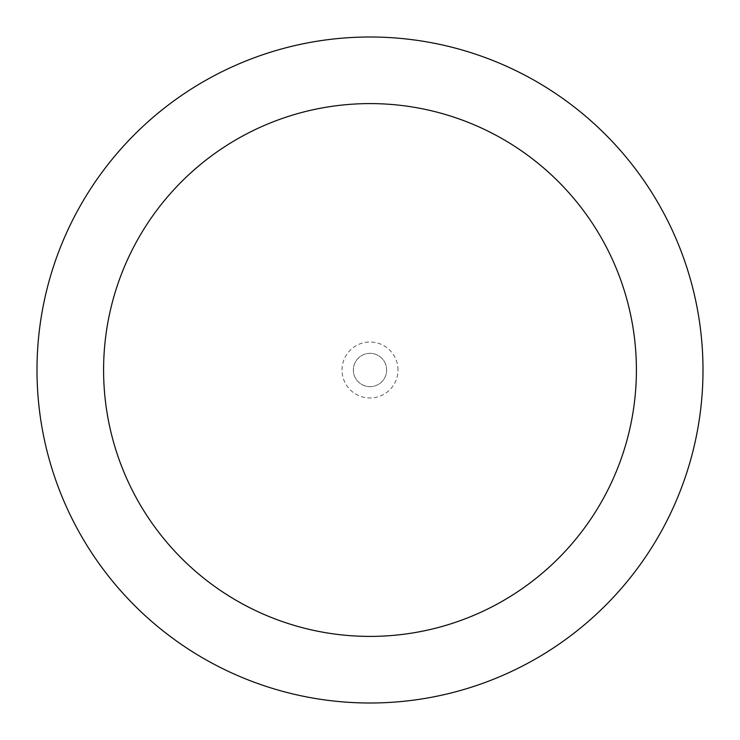 <?xml version="1.0" encoding="UTF-8"?>
<svg xmlns="http://www.w3.org/2000/svg" width="740" height="740" viewBox="0 0 740 740"><rect width="100%" height="100%" fill="white"/><g stroke="black" fill="none" stroke-linecap="round" stroke-linejoin="round"><path stroke-width="0.56" stroke-dasharray="3.7 2.78" d="M703 370A333 333 0 0 0 203.5 81.613A333 333 0 0 0 203.5 658.387A333 333 0 0 0 703 370M386.65 370A16.65 16.65 0 0 0 361.675 355.579A16.65 16.65 0 0 0 361.675 384.421A16.65 16.65 0 0 0 386.65 370A16.65 16.65 0 0 0 361.675 355.579A16.65 16.65 0 0 0 361.675 384.421A16.65 16.65 0 0 0 386.65 370A16.65 16.65 0 0 0 361.675 355.579A16.65 16.65 0 0 0 361.675 384.421A16.65 16.65 0 0 0 386.65 370M398 370A28 28 0 0 0 356.005 345.756A28 28 0 0 0 356.005 394.244A28 28 0 0 0 398 370"/><path stroke-width="1.11" d="M703 370A333 333 0 0 0 203.5 81.613A333 333 0 0 0 203.5 658.387A333 333 0 0 0 703 370M636.4 370A266.4 266.4 0 0 0 236.8 139.287A266.4 266.4 0 0 0 236.8 600.713A266.4 266.4 0 0 0 636.4 370"/></g></svg>
